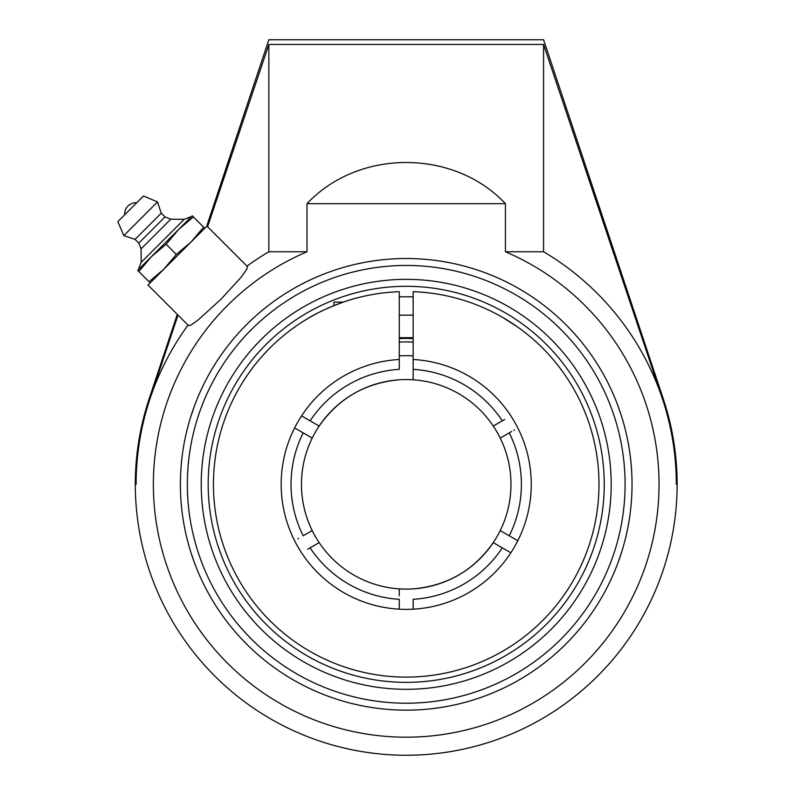 <?xml version="1.0" encoding="UTF-8"?>
<svg xmlns="http://www.w3.org/2000/svg" width="795" height="795" viewBox="0 0 795 795"><rect width="100%" height="100%" fill="white"/><g stroke="black" fill="none" stroke-linecap="round" stroke-linejoin="round"><path stroke-width="1.19" d="M206.62 226.426L268.859 39.75L543.571 39.75L663.229 398.653L662.384 398.653L543.571 44.46L268.859 44.46L207.594 226.774M617.834 405.5L621.283 415.457M190.561 417.335L194.596 405.5M621.869 551.332L617.834 563.168M194.596 563.168L191.148 553.211M201.234 484.334A204.981 204.981 0 0 0 406.215 689.315A204.981 204.981 0 0 0 611.196 484.334A204.981 204.981 0 0 0 406.215 279.353A204.981 204.981 0 0 0 201.234 484.334M406.215 710.154A225.82 225.82 0 0 1 180.395 484.334A225.82 225.82 0 0 1 406.215 258.514A225.82 225.82 0 0 1 632.035 484.334A225.82 225.82 0 0 1 406.215 710.154M247.424 266.603L246.758 269.326L241.233 277.107L221.05 299.168L197.667 320.395L191.207 324.877L188.902 325.702L188.027 325.095A270.111 270.111 0 0 0 136.104 484.334L135.299 484.334A270.916 270.916 0 0 0 406.215 755.25A270.916 270.916 0 0 0 677.131 484.334L676.326 484.334A270.111 270.111 0 0 0 662.384 398.653M268.859 44.46L268.859 251.757A270.111 270.111 0 0 0 246.977 266.146L206.939 226.108L147.989 285.057L188.485 325.543M177.305 314.363L149.202 398.653L150.046 398.653A270.111 270.111 0 0 0 136.104 484.334M178.01 315.078L150.046 398.653M676.326 484.334L676.326 484.334A270.111 270.111 0 0 0 543.571 251.757L543.571 44.46M543.571 251.757L505.431 251.757L505.431 203.689C453.895 148.784 358.535 148.784 306.999 203.689L306.999 251.757L268.859 251.757M306.999 251.757A252.86 252.86 0 0 0 372.328 734.908A252.86 252.86 0 0 0 505.431 251.757M306.999 203.689L505.431 203.689M136.68 202.795L124.676 214.799A11.239 11.239 0 0 1 136.68 202.795M141.172 262.35L138.32 269.773L191.655 216.439L184.231 219.291L170.736 219.201L164.982 216.906L161.246 213.159L157.499 201.93L143.488 195.987L117.869 221.606L123.811 235.618L135.041 239.365L138.787 243.101L141.083 248.855L141.172 262.35L184.231 219.291L141.172 262.35M117.869 221.606L143.488 195.987M193.414 216.946L192.281 215.813L178.636 229.457L193.414 216.946L203.629 227.161L191.108 241.938L176.331 254.45L163.82 269.227L149.043 281.738L150.175 282.871M191.108 241.938L204.752 228.294L203.629 227.161M137.694 270.399L138.827 271.532L151.338 256.755L166.115 244.234L178.636 229.457L137.694 270.399M149.043 281.738L138.827 271.532M176.331 254.45L166.115 244.234M157.499 201.93L123.811 235.618M161.246 213.159L135.041 239.365M164.982 216.906L138.787 243.101M170.736 219.201L141.083 248.855M502.838 317.533L516.78 326.427M264.288 353.884L263.205 355.077L264.288 353.884M293.325 328.077L296.674 325.712M357.71 297.767C348.071 299.944 321.399 309.195 303.611 321.14M301.573 415.894L310.12 420.833A115.186 115.186 0 0 1 399.269 369.357L399.269 291.685A192.768 192.768 0 0 0 213.448 484.334A192.768 192.768 0 0 0 403.9 677.092A192.768 192.768 0 0 0 598.933 488.965A192.768 192.768 0 0 0 413.161 291.685L413.161 379.801A104.761 104.761 0 0 1 493.268 542.617A104.761 104.761 0 0 1 319.163 542.617L307.764 549.196M399.269 359.489A125.044 125.044 0 0 0 281.172 484.334A125.044 125.044 0 0 0 403.9 609.348A125.044 125.044 0 0 0 531.169 488.965A125.044 125.044 0 0 0 413.161 359.489M343.331 302.11L333.97 302.11L333.97 305.618M413.161 296.903A187.56 187.56 0 0 0 399.269 296.903M309.255 436.375L303.173 432.868A115.186 115.186 0 0 0 303.173 535.8L312.216 530.583A104.761 104.761 0 0 1 312.216 438.085L294.627 427.929M494.798 543.502L496.179 544.297M510.867 552.773L493.268 542.617A104.761 104.761 0 0 0 391.955 380.547A104.761 104.761 0 0 1 493.268 542.617M500.214 530.583L509.257 535.8A115.186 115.186 0 0 0 509.257 432.868L511.732 431.437M500.383 437.985L501.069 437.588M506.763 434.309L509.207 432.897M500.214 438.085L511.612 431.506M513.759 430.264L514.504 429.837M399.269 342.098A142.404 142.404 0 0 1 413.161 342.098M413.161 355.852A128.671 128.671 0 0 0 399.269 355.852M310.12 420.833L319.163 426.05A104.761 104.761 0 0 1 493.268 426.05L504.666 419.472M413.161 372.905L413.161 369.357A115.186 115.186 0 0 1 502.311 420.833L500.085 422.115M317.632 425.166L316.251 424.371M311.68 530.891L310.338 531.666M309.891 531.925L308.361 532.809M305.012 534.747L303.223 535.77M298.672 538.404L297.926 538.831M498.077 423.278L497.104 423.844M494.053 425.603L493.307 426.031M517.813 540.739L503.175 532.292M502.311 547.834A115.186 115.186 0 0 1 413.161 599.311L413.161 609.179M399.269 595.763L399.269 588.866A104.761 104.761 0 0 1 301.454 484.334A104.761 104.761 0 0 0 420.476 588.121A104.761 104.761 0 0 1 319.163 426.05A104.761 104.761 0 0 1 399.269 379.801C365.163 382.862 338.342 398.454 318.815 426.577M399.269 609.179L399.269 599.311A115.186 115.186 0 0 1 310.12 547.834M413.161 338.62A145.883 145.883 0 0 0 399.269 338.62M429.847 586.402A104.761 104.761 0 0 0 482.813 555.814A104.761 104.761 0 0 1 429.847 586.402M382.584 382.266A104.761 104.761 0 0 0 301.454 484.334A104.761 104.761 0 0 1 382.584 382.266M406.215 286.299A198.035 198.035 0 0 1 577.717 583.351A198.035 198.035 0 0 1 234.714 583.351A198.035 198.035 0 0 1 406.215 286.299M406.215 265.46A218.873 218.873 0 0 1 625.089 484.334A218.873 218.873 0 0 1 406.215 703.207A218.873 218.873 0 0 1 187.342 484.334A218.873 218.873 0 0 1 406.215 265.46M677.131 484.334A270.916 270.916 0 0 0 663.229 398.653M149.202 398.653A270.916 270.916 0 0 0 135.299 484.334M399.269 337.686L413.161 337.686M399.269 315.168L413.161 315.168M413.161 588.866C447.267 585.806 474.088 570.214 493.616 542.091"/></g></svg>
